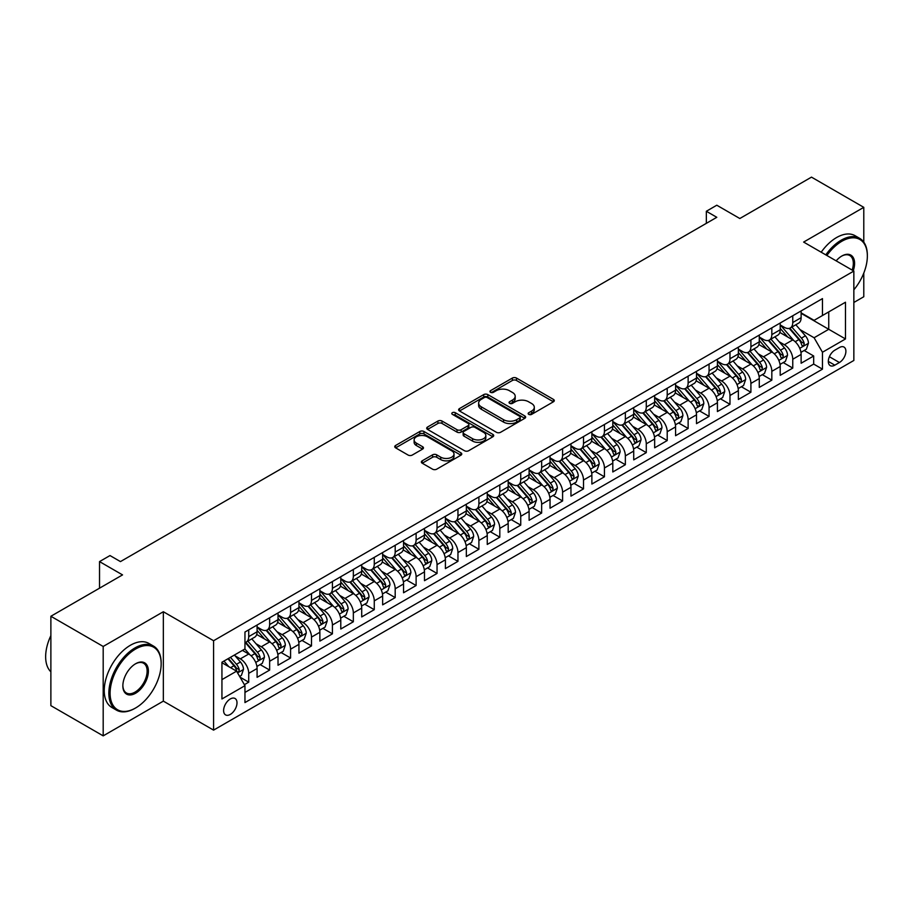 <?xml version="1.0" encoding="UTF-8"?>
<svg xmlns="http://www.w3.org/2000/svg" width="913" height="913" viewBox="0 0 913 913"><rect width="100%" height="100%" fill="white"/><g stroke="black" fill="none" stroke-linecap="round" stroke-linejoin="round"><path stroke-width="1.37" d="M528.753 414.376A2.031 1.175 0 0 0 531.628 414.376L553.449 401.777A2.91 1.678 0 0 0 554.294 400.59A2.91 1.678 0 0 0 553.449 399.403L516.473 378.062A2.91 1.678 0 0 0 512.364 378.062L490.543 390.661A2.031 1.175 0 0 0 489.95 391.483A2.031 1.175 0 0 0 490.543 392.316A2.031 1.175 0 0 0 493.419 392.316L496.25 390.684A9.29 5.364 0 0 1 509.386 390.684L512.467 392.464A9.29 5.364 0 0 1 515.194 396.265A9.29 5.364 0 0 1 512.467 400.054L509.648 401.686A2.031 1.175 0 0 0 509.055 402.519A2.031 1.175 0 0 0 509.648 403.341A2.031 1.175 0 0 0 512.524 403.341L515.343 401.72A9.29 5.364 0 0 1 528.49 401.72L531.571 403.489A9.29 5.364 0 0 1 534.299 407.289A9.29 5.364 0 0 1 531.571 411.078L528.753 412.71A2.031 1.175 0 0 0 528.148 413.543A2.031 1.175 0 0 0 528.753 414.376L528.753 412.71M230.304 714.423A9.472 5.467 120 0 0 236.49 706.08A9.472 5.467 120 0 0 235.04 698.491A9.472 5.467 120 0 0 230.304 698.959A9.472 5.467 120 0 0 224.119 707.301A9.472 5.467 120 0 0 225.568 714.89A9.472 5.467 120 0 0 230.304 714.423M422.205 460.825A2.91 1.678 0 0 0 421.35 462.012A2.91 1.678 0 0 0 422.205 463.199L432.579 469.191A2.91 1.678 0 0 0 436.688 469.191L460.917 455.199A2.91 1.678 0 0 0 461.773 454.012A2.91 1.678 0 0 0 460.917 452.825L423.952 431.484A2.91 1.678 0 0 0 419.843 431.484L395.603 445.476A2.91 1.678 0 0 0 394.758 446.651A2.91 1.678 0 0 0 395.603 447.838L408.134 455.073A2.91 1.678 0 0 0 412.242 455.073L422.616 449.082A2.91 1.678 0 0 0 423.461 447.906A2.91 1.678 0 0 0 422.616 446.719L416.396 443.125A7.772 4.485 0 0 1 414.125 439.952A7.772 4.485 0 0 1 418.919 435.809A7.772 4.485 0 0 1 427.387 436.779L451.73 450.839A7.772 4.485 0 0 1 454.001 454.012A7.772 4.485 0 0 1 449.207 458.155A7.772 4.485 0 0 1 440.739 457.185L436.688 454.834A2.91 1.678 0 0 0 432.579 454.834L422.205 460.825L422.205 463.199M863.789 242.15L863.789 207.342L811.486 177.133L739.815 218.515L716.796 205.22L706.342 211.268L716.796 217.305L120.459 561.598L109.994 555.561L99.528 561.598L99.528 588.177M103.192 646.461L103.192 735.867L163.347 701.127L163.347 611.733L103.192 646.461L50.877 616.264L122.547 574.893L99.528 561.598M163.347 611.733L213.574 640.732L853.849 271.058L853.849 360.464L213.574 730.126L213.574 640.732M863.789 207.342L803.634 242.071L853.849 271.058M496.455 432.306A2.91 1.678 0 0 0 500.564 432.306L524.792 418.314A2.91 1.678 0 0 0 525.648 417.127A2.91 1.678 0 0 0 524.792 415.94L487.827 394.599A2.91 1.678 0 0 0 483.719 394.599L459.479 408.59A2.91 1.678 0 0 0 458.634 409.777A2.91 1.678 0 0 0 459.479 410.964L496.455 432.306M453.213 414.81A2.031 1.175 0 0 1 455.267 415.095L455.267 412.687L492.86 434.383A2.91 1.678 0 0 1 493.705 435.569A2.91 1.678 0 0 1 492.86 436.756L468.62 450.748A2.91 1.678 0 0 1 464.512 450.748L427.546 429.407L427.546 427.033A2.91 1.678 0 0 0 426.691 428.22A2.91 1.678 0 0 0 427.546 429.407M427.546 427.033L437.92 421.041A2.91 1.678 0 0 1 442.029 421.041L457.014 429.703A2.91 1.678 0 0 0 461.122 429.703L468.004 425.732A2.91 1.678 0 0 0 468.86 424.545A2.91 1.678 0 0 0 468.004 423.358L452.392 414.342A2.031 1.175 0 0 1 451.798 413.509A2.031 1.175 0 0 1 453.053 412.425A2.031 1.175 0 0 1 455.267 412.687M103.192 735.867L50.877 705.658L50.877 616.264M853.849 302.477L863.789 296.736L863.789 273.09M244.376 684.67L248.724 682.171L240.039 677.149M235.098 655.819L240.347 658.855A11.835 6.836 60 0 1 248.724 673.349L257.089 668.51L257.089 677.332L269.643 670.085L260.125 664.584M256.017 643.733L261.278 646.769A11.835 6.836 60 0 1 269.643 661.263L278.02 656.436L278.02 665.257L290.574 657.999L281.044 652.51M276.947 631.659L282.197 634.683A11.835 6.836 60 0 1 290.574 649.189L298.939 644.35L298.939 653.172L311.493 645.925L301.975 640.424M297.866 619.573L303.127 622.609A11.835 6.836 60 0 1 311.493 637.103L319.87 632.275L319.87 641.097L332.423 633.839L322.894 628.349M318.797 607.499L324.047 610.523A11.835 6.836 60 0 1 332.423 625.028L340.789 620.189L340.789 629.011L353.342 621.764L343.824 616.264M339.716 595.413L344.977 598.449A11.835 6.836 60 0 1 353.342 612.943L361.708 608.115L361.708 616.926L374.262 609.679L364.744 604.189M360.646 583.339L365.896 586.363A11.835 6.836 60 0 1 374.262 600.868L382.638 596.029L382.638 604.851L395.192 597.604L385.674 592.103M381.566 571.253L386.827 574.288A11.835 6.836 60 0 1 395.192 588.782L403.557 583.955L403.557 592.765L416.111 585.518L406.593 580.029M402.496 559.167L407.746 562.203A11.835 6.836 60 0 1 416.111 576.696L424.488 571.869L424.488 580.691L437.042 573.444L427.524 567.943M423.415 547.092L428.665 550.128A11.835 6.836 60 0 1 437.042 564.622L445.407 559.795L445.407 568.605L457.961 561.358L448.443 555.869M444.346 535.007L449.595 538.042A11.835 6.836 60 0 1 457.961 552.536L466.338 547.709L466.338 556.531L478.891 549.284L469.373 543.783M465.265 522.932L470.515 525.968A11.835 6.836 60 0 1 478.891 540.462L487.257 535.623L487.257 544.445L499.81 537.198L490.292 531.697M486.195 510.846L491.445 513.882A11.835 6.836 60 0 1 499.81 528.376L508.187 523.548L508.187 532.37L520.741 525.123L511.212 519.623M507.114 498.772L512.364 501.808A11.835 6.836 60 0 1 520.741 516.302L529.106 511.463L529.106 520.284L541.66 513.038L532.142 507.537M528.034 486.686L533.295 489.722A11.835 6.836 60 0 1 541.66 504.216L550.037 499.388L550.037 508.21L562.591 500.952L553.061 495.462M548.964 474.612L554.214 477.636A11.835 6.836 60 0 1 562.591 492.141L570.956 487.302L570.956 496.124L583.51 488.877L573.992 483.376M569.883 462.526L575.144 465.562A11.835 6.836 60 0 1 583.51 480.055L591.875 475.228L591.875 484.05L604.44 476.791L594.911 471.302M590.814 450.451L596.063 453.476A11.835 6.836 60 0 1 604.44 467.981L612.806 463.142L612.806 471.964L625.359 464.717L615.841 459.216M611.733 438.366L616.994 441.401A11.835 6.836 60 0 1 625.359 455.895L633.725 451.068L633.725 459.878L646.278 452.631L636.76 447.142M632.663 426.291L637.913 429.315A11.835 6.836 60 0 1 646.278 443.821L654.655 438.982L654.655 447.804L667.209 440.557L657.691 435.056M653.582 414.205L658.844 417.241A11.835 6.836 60 0 1 667.209 431.735L675.574 426.907L675.574 435.718L688.128 428.471L678.61 422.981M674.513 402.119L679.763 405.155A11.835 6.836 60 0 1 688.128 419.649L696.505 414.822L696.505 423.643L709.059 416.396L699.541 410.896M695.432 390.045L700.682 393.081A11.835 6.836 60 0 1 709.059 407.575L717.424 402.747L717.424 411.558L729.978 404.311L720.46 398.821M716.363 377.959L721.612 380.995A11.835 6.836 60 0 1 729.978 395.489L738.355 390.661L738.355 399.483L750.908 392.236L741.39 386.735M737.282 365.885L742.531 368.92A11.835 6.836 60 0 1 750.908 383.414L759.274 378.575L759.274 387.397L771.827 380.15L762.309 374.65M758.212 353.799L763.462 356.835A11.835 6.836 60 0 1 771.827 371.329L780.204 366.501L780.204 375.323L792.758 368.076L792.758 359.254A11.835 6.836 -120 0 0 784.381 344.76L779.131 341.724M783.228 362.575L792.758 368.076M257.089 668.51A11.835 6.836 -120 0 0 248.724 654.016L242.447 650.398M278.02 656.436A11.835 6.836 -120 0 0 269.643 641.942L256.701 634.467M298.939 644.35A11.835 6.836 -120 0 0 290.574 629.856L277.632 622.381M319.87 632.275A11.835 6.836 -120 0 0 311.493 617.781L298.551 610.306M340.789 620.189A11.835 6.836 -120 0 0 332.423 605.696L319.482 598.22M361.708 608.115A11.835 6.836 -120 0 0 353.342 593.61L340.401 586.146M382.638 596.029A11.835 6.836 -120 0 0 374.262 581.535L361.331 574.06M403.557 583.955A11.835 6.836 -120 0 0 395.192 569.45L382.25 561.986M424.488 571.869A11.835 6.836 -120 0 0 416.111 557.375L403.181 549.9M445.407 559.795A11.835 6.836 -120 0 0 437.042 545.289L424.1 537.825M466.338 547.709A11.835 6.836 -120 0 0 457.961 533.215L445.019 525.74M487.257 535.623A11.835 6.836 -120 0 0 478.891 521.129L465.95 513.665M508.187 523.548A11.835 6.836 -120 0 0 499.81 509.055L486.869 501.579M529.106 511.463A11.835 6.836 -120 0 0 520.741 496.969L507.799 489.494M550.037 499.388A11.835 6.836 -120 0 0 541.66 484.894L528.718 477.419M570.956 487.302A11.835 6.836 -120 0 0 562.591 472.808L549.649 465.333M591.875 475.228A11.835 6.836 -120 0 0 583.51 460.723L570.568 453.259M612.806 463.142A11.835 6.836 -120 0 0 604.44 448.648L591.498 441.173M633.725 451.068A11.835 6.836 -120 0 0 625.359 436.562L612.418 429.099M654.655 438.982A11.835 6.836 -120 0 0 646.278 424.488L633.348 417.013M675.574 426.907A11.835 6.836 -120 0 0 667.209 412.402L654.267 404.938M696.505 414.822A11.835 6.836 -120 0 0 688.128 400.328L675.198 392.852M717.424 402.747A11.835 6.836 -120 0 0 709.059 388.242L696.117 380.778M738.355 390.661A11.835 6.836 -120 0 0 729.978 376.167L717.036 368.692M759.274 378.575A11.835 6.836 -120 0 0 750.908 364.082L737.966 356.618M780.204 366.501A11.835 6.836 -120 0 0 771.827 352.007L758.886 344.532M839.412 347.533L834.813 350.193A9.176 5.295 120 0 0 828.821 358.273A9.176 5.295 120 0 0 830.225 365.622A9.176 5.295 120 0 0 834.813 365.166L839.412 362.518A9.176 5.295 120 0 0 845.404 354.427A9.176 5.295 120 0 0 844 347.077A9.176 5.295 120 0 0 839.412 347.533M221.939 679.626L236.581 671.169L244.958 685.674L244.958 702.576L822.465 369.16L822.465 352.247L814.099 337.753L800.05 329.639M244.958 685.674L221.939 698.959L221.939 662.233L244.958 648.949L244.958 632.036L822.465 298.608L822.465 315.521L845.484 302.226L845.484 338.951L822.465 352.247M257.089 626.957L261.278 629.377A11.835 6.836 60 0 0 267.189 629.959L275.566 625.131A11.835 6.836 -120 0 0 278.02 619.71L278.02 612.943M278.02 614.871L282.197 617.291A11.835 6.836 60 0 0 288.12 617.884L296.485 613.045A11.835 6.836 -120 0 0 298.939 607.624L298.939 600.857M298.939 602.797L303.127 605.216A11.835 6.836 60 0 0 309.039 605.798L317.416 600.971A11.835 6.836 -120 0 0 319.87 595.55L319.87 588.782M319.87 590.711L324.047 593.13A11.835 6.836 60 0 0 329.97 593.712L338.335 588.885A11.835 6.836 -120 0 0 340.789 583.464L340.789 576.696M340.789 578.637L344.977 581.056A11.835 6.836 60 0 0 350.889 581.638L359.266 576.799A11.835 6.836 -120 0 0 361.708 571.39L361.708 564.622M361.708 566.551L365.896 568.97A11.835 6.836 60 0 0 371.819 569.552L380.185 564.725A11.835 6.836 -120 0 0 382.638 559.304L382.638 552.536M382.638 554.476L386.827 556.884A11.835 6.836 60 0 0 392.738 557.478L401.115 552.639A11.835 6.836 -120 0 0 403.557 547.229L403.557 540.462M403.557 542.39L407.746 544.81A11.835 6.836 60 0 0 413.669 545.392L422.034 540.564A11.835 6.836 -120 0 0 424.488 535.144L424.488 528.376M424.488 530.316L428.665 532.724A11.835 6.836 60 0 0 434.588 533.318L442.953 528.479A11.835 6.836 -120 0 0 445.407 523.069L445.407 516.302M445.407 518.23L449.595 520.65A11.835 6.836 60 0 0 455.519 521.232L463.884 516.404A11.835 6.836 -120 0 0 466.338 510.983L466.338 504.216M466.338 506.156L470.515 508.564A11.835 6.836 60 0 0 476.438 509.157L484.803 504.318A11.835 6.836 -120 0 0 487.257 498.897L487.257 492.141M487.257 494.07L491.445 496.489A11.835 6.836 60 0 0 497.357 497.071L505.734 492.244A11.835 6.836 -120 0 0 508.187 486.823L508.187 480.055M508.187 481.996L512.364 484.404A11.835 6.836 60 0 0 518.287 484.997L526.653 480.158A11.835 6.836 -120 0 0 529.106 474.737L529.106 467.981M529.106 469.91L533.295 472.329A11.835 6.836 60 0 0 539.206 472.911L547.583 468.084A11.835 6.836 -120 0 0 550.037 462.663L550.037 455.895M550.037 457.824L554.214 460.243A11.835 6.836 60 0 0 560.137 460.837L568.502 455.998A11.835 6.836 -120 0 0 570.956 450.577L570.956 443.809M570.956 445.749L575.144 448.169A11.835 6.836 60 0 0 581.056 448.751L589.433 443.923A11.835 6.836 -120 0 0 591.875 438.502L591.875 431.735M591.875 433.664L596.063 436.083A11.835 6.836 60 0 0 601.987 436.665L610.352 431.838A11.835 6.836 -120 0 0 612.806 426.417L612.806 419.649M612.806 421.589L616.994 424.009A11.835 6.836 60 0 0 622.906 424.591L631.282 419.752A11.835 6.836 -120 0 0 633.725 414.342L633.725 407.575M633.725 409.503L637.913 411.923A11.835 6.836 60 0 0 643.836 412.505L652.202 407.677A11.835 6.836 -120 0 0 654.655 402.256L654.655 395.489M654.655 397.429L658.844 399.837A11.835 6.836 60 0 0 664.755 400.43L673.132 395.591A11.835 6.836 -120 0 0 675.574 390.182L675.574 383.414M675.574 385.343L679.763 387.763A11.835 6.836 60 0 0 685.686 388.345L694.051 383.517A11.835 6.836 -120 0 0 696.505 378.096L696.505 371.329M696.505 373.269L700.682 375.677A11.835 6.836 60 0 0 706.605 376.27L714.97 371.431A11.835 6.836 -120 0 0 717.424 366.022L717.424 359.254M717.424 361.183L721.612 363.602A11.835 6.836 60 0 0 727.535 364.184L735.901 359.357A11.835 6.836 -120 0 0 738.355 353.936L738.355 347.168M738.355 349.108L742.531 351.516A11.835 6.836 60 0 0 748.455 352.11L756.82 347.271A11.835 6.836 -120 0 0 759.274 341.85L759.274 335.094M759.274 337.023L763.462 339.442A11.835 6.836 60 0 0 769.374 340.024L777.75 335.197A11.835 6.836 -120 0 0 780.204 329.776L780.204 323.008M244.958 692.431L813.677 364.082L813.677 355.99L801.123 363.237L801.123 354.415A11.835 6.836 -120 0 0 792.758 339.921L779.816 332.446M780.204 324.948L784.381 327.356A11.835 6.836 -120 0 0 790.304 327.95A11.835 6.836 -120 0 0 792.758 322.529L792.758 315.761M790.304 327.95L798.67 323.111A11.835 6.836 -120 0 0 801.123 317.69L801.123 310.934M248.724 629.856L248.724 636.623A11.835 6.836 60 0 1 246.27 642.044A11.835 6.836 60 0 1 244.958 642.524M246.27 642.044L254.636 637.206A11.835 6.836 -120 0 0 257.089 631.785L257.089 625.028M269.643 617.77L269.643 624.538A11.835 6.836 60 0 1 267.189 629.959M290.574 605.696L290.574 612.463A11.835 6.836 60 0 1 288.12 617.884M311.493 593.61L311.493 600.377A11.835 6.836 60 0 1 309.039 605.798M332.423 581.535L332.423 588.303A11.835 6.836 60 0 1 329.97 593.712M353.342 569.45L353.342 576.217A11.835 6.836 60 0 1 350.889 581.638M374.262 557.375L374.262 564.143A11.835 6.836 60 0 1 371.819 569.552M395.192 545.289L395.192 552.057A11.835 6.836 60 0 1 392.738 557.478M416.111 533.215L416.111 539.971A11.835 6.836 60 0 1 413.669 545.392M437.042 521.129L437.042 527.897A11.835 6.836 60 0 1 434.588 533.318M457.961 509.055L457.961 515.811A11.835 6.836 60 0 1 455.519 521.232M478.891 496.969L478.891 503.736A11.835 6.836 60 0 1 476.438 509.157M499.81 484.894L499.81 491.651A11.835 6.836 60 0 1 497.357 497.071M520.741 472.808L520.741 479.576A11.835 6.836 60 0 1 518.287 484.997M541.66 460.723L541.66 467.49A11.835 6.836 60 0 1 539.206 472.911M562.591 448.648L562.591 455.416A11.835 6.836 60 0 1 560.137 460.837M583.51 436.562L583.51 443.33A11.835 6.836 60 0 1 581.056 448.751M604.44 424.488L604.44 431.256A11.835 6.836 60 0 1 601.987 436.665M625.359 412.402L625.359 419.17A11.835 6.836 60 0 1 622.906 424.591M646.278 400.328L646.278 407.095A11.835 6.836 60 0 1 643.836 412.505M667.209 388.242L667.209 395.009A11.835 6.836 60 0 1 664.755 400.43M688.128 376.167L688.128 382.924A11.835 6.836 60 0 1 685.686 388.345M709.059 364.082L709.059 370.849A11.835 6.836 60 0 1 706.605 376.27M729.978 352.007L729.978 358.763A11.835 6.836 60 0 1 727.535 364.184M750.908 339.921L750.908 346.689A11.835 6.836 60 0 1 748.455 352.11M771.827 327.847L771.827 334.603A11.835 6.836 60 0 1 769.374 340.024M771.827 371.329L771.827 380.15M750.908 383.414L750.908 392.236M729.978 395.489L729.978 404.311M709.059 407.575L709.059 416.396M688.128 419.649L688.128 428.471M667.209 431.735L667.209 440.557M646.278 443.821L646.278 452.631M625.359 455.895L625.359 464.717M604.44 467.981L604.44 476.791M583.51 480.055L583.51 488.877M562.591 492.141L562.591 500.952M541.66 504.216L541.66 513.038M520.741 516.302L520.741 525.123M499.81 528.376L499.81 537.198M478.891 540.462L478.891 549.284M457.961 552.536L457.961 561.358M437.042 564.622L437.042 573.444M416.111 576.696L416.111 585.518M395.192 588.782L395.192 597.604M374.262 600.868L374.262 609.679M353.342 612.943L353.342 621.764M332.423 625.028L332.423 633.839M311.493 637.103L311.493 645.925M290.574 649.189L290.574 657.999M269.643 661.263L269.643 670.085M248.724 673.349L248.724 682.171M236.581 671.169L221.939 662.712M814.099 337.753L828.742 329.296L828.742 311.892L845.484 302.226M801.123 313.342L845.484 338.951M801.123 312.862L814.099 320.349L822.465 315.521M163.347 701.127L213.574 730.126M706.342 211.268L706.342 223.343M804.159 350.489L813.677 355.99M813.677 364.082L822.465 369.16M529.563 414.662L531.571 413.498A9.29 5.364 0 0 0 534.299 409.709L534.299 407.289M515.194 396.265L515.194 398.673A9.29 5.364 0 0 1 512.467 402.473L510.458 403.637M553.404 401.8L516.473 380.47A2.91 1.678 0 0 0 512.364 380.47L491.354 392.601M524.758 418.337L487.827 397.018A2.91 1.678 0 0 0 483.719 397.018L459.524 410.987M519.657 417.96A2.031 1.175 0 0 0 520.25 417.127A2.031 1.175 0 0 0 519.657 416.305L487.211 397.566A2.031 1.175 0 0 0 484.335 397.566L481.356 399.289A9.29 5.364 0 0 0 478.629 403.078A9.29 5.364 0 0 0 481.356 406.878L503.542 419.683A9.29 5.364 0 0 0 516.678 419.683L519.657 417.96L519.657 420.379A2.031 1.175 0 0 0 520.25 419.546L520.25 417.127M478.629 403.078L478.629 405.498A9.29 5.364 0 0 0 481.356 409.286L481.356 406.878M519.657 420.379L516.678 422.091A9.29 5.364 0 0 1 503.542 422.091L481.356 409.286M427.581 429.43L437.92 423.461L437.92 421.041M468.86 424.545L468.86 426.953A2.91 1.678 0 0 1 468.004 428.14L461.122 432.111A2.91 1.678 0 0 1 457.014 432.111L442.029 423.461A2.91 1.678 0 0 0 437.92 423.461M455.267 415.095L492.815 436.779M472.58 438.685A7.772 4.485 0 0 0 481.037 439.655A7.772 4.485 0 0 0 485.842 435.512A7.772 4.485 0 0 0 483.559 432.34L474.988 427.387A2.91 1.678 0 0 0 470.88 427.387L463.998 431.358A2.91 1.678 0 0 0 463.153 432.545A2.91 1.678 0 0 0 463.998 433.732L472.58 438.685L472.58 441.093A7.772 4.485 0 0 0 481.037 442.075A7.772 4.485 0 0 0 485.842 437.92L485.842 435.512M463.153 432.545L463.153 434.965A2.91 1.678 0 0 0 463.998 436.152L463.998 433.732M472.58 441.093L463.998 436.152M454.001 454.012L454.001 456.42A7.772 4.485 0 0 1 449.207 460.574A7.772 4.485 0 0 1 440.739 459.593L436.688 457.253A2.91 1.678 0 0 0 432.579 457.253L422.24 463.222M414.125 439.952L414.125 442.371A7.772 4.485 0 0 0 416.396 445.544L416.396 443.125M422.571 449.105L416.396 445.544M460.882 455.222L423.952 433.892A2.91 1.678 0 0 0 419.843 433.892L395.649 447.861M800.952 352.35L806.35 349.223L808.45 343.185A7.84 4.531 -120 0 0 805.392 335.824L795.828 324.754M793.922 340.686L782.578 327.562A22.642 13.067 -120 0 0 780.204 325.074M787.702 337L781.357 329.661A18.785 10.853 -120 0 0 780.204 328.395M789.231 328.372L798.909 339.568A7.84 4.531 60 0 1 801.705 344.966C802.881 346.541 803.714 346.061 804.216 343.516A7.84 4.531 -120 0 0 801.42 338.118L791.856 327.048M789.802 328.189L800.199 340.218A3.994 2.305 60 0 1 801.203 341.782L804.216 343.516M801.705 344.966L802.276 345.901M853.849 289.809A36.098 20.839 120 0 0 867.35 256.028A36.098 20.839 120 0 0 841.82 241.283A36.098 20.839 120 0 0 826.881 255.492M825.797 254.864A36.988 21.353 -60 0 1 841.193 240.199A36.988 21.353 -60 0 1 859.692 238.361A36.988 21.353 -60 0 1 867.35 255.298A36.988 21.353 -60 0 1 867.35 255.663M836.148 260.844A18.055 10.42 -60 0 1 841.82 256.028L841.82 256.028A18.055 10.42 -60 0 1 853.256 270.716M821.198 252.205A36.988 21.353 -60 0 1 836.593 237.54A36.988 21.353 -60 0 1 855.082 235.702L859.692 238.361M852.16 270.088A17.164 9.906 120 0 0 849.775 255.537A17.164 9.906 120 0 0 841.501 256.211M134.998 708.317L135.626 707.963A36.098 20.839 120 0 0 161.156 663.74A36.098 20.839 120 0 0 135.626 649.006A36.098 20.839 120 0 0 110.096 693.218A36.098 20.839 120 0 0 135.626 707.963L134.998 708.317A36.988 21.353 -60 0 1 116.499 710.154A36.988 21.353 -60 0 1 110.838 680.516A36.988 21.353 -60 0 1 134.998 647.922A36.988 21.353 -60 0 1 153.487 646.084A36.988 21.353 -60 0 1 161.156 663.021A36.988 21.353 -60 0 1 161.156 663.386M135.626 693.218A18.055 10.42 -60 0 1 122.856 685.846A18.055 10.42 -60 0 1 135.626 663.74L135.626 663.74A18.055 10.42 -60 0 1 148.385 671.112A18.055 10.42 -60 0 1 135.626 693.218M122.867 685.48A17.164 9.906 120 0 0 126.416 692.978A17.164 9.906 120 0 0 134.998 692.134A17.164 9.906 120 0 0 146.206 677.012A17.164 9.906 120 0 0 143.581 663.249A17.164 9.906 120 0 0 135.307 663.934M116.499 710.154L111.9 707.495A36.988 21.353 -60 0 1 106.228 677.857A36.988 21.353 -60 0 1 130.399 645.263A36.988 21.353 -60 0 1 148.887 643.425L153.487 646.084M50.877 671.831A36.988 21.353 -60 0 1 50.877 635.596M780.022 364.424L785.431 361.308L787.52 355.26A7.84 4.531 -120 0 0 784.472 347.899L774.909 336.829M772.991 352.772L761.659 339.636A22.642 13.067 -120 0 0 759.274 337.148M766.772 349.086L760.438 341.747A18.785 10.853 -120 0 0 759.274 340.481M768.312 340.446L777.979 351.642A7.84 4.531 60 0 1 780.775 357.051C781.962 358.626 782.795 358.147 783.286 355.602A7.84 4.531 -120 0 0 780.489 350.193L770.937 339.122M768.883 340.264L779.268 352.292A3.994 2.305 60 0 1 780.273 353.856L783.286 355.602M780.775 357.051L781.345 357.976M759.102 376.51L764.512 373.383L766.6 367.346A7.84 4.531 -120 0 0 763.542 359.984L753.99 348.914M752.072 364.846L740.728 351.722A22.642 13.067 -120 0 0 738.355 349.234M745.853 361.16L739.507 353.822A18.785 10.853 -120 0 0 738.355 352.555M747.393 352.532L757.06 363.728A7.84 4.531 60 0 1 759.856 369.126C761.031 370.701 761.864 370.221 762.366 367.677A7.84 4.531 -120 0 0 759.57 362.278L750.007 351.208M747.952 352.35L758.349 364.378A3.994 2.305 60 0 1 759.354 365.942L762.366 367.677M759.856 369.126L760.426 370.062M738.172 388.584L743.581 385.469L745.67 379.42A7.84 4.531 -120 0 0 742.623 372.059L733.059 360.989M731.142 376.932L719.809 363.808A22.642 13.067 -120 0 0 717.424 361.308M724.922 373.246L718.588 365.908A18.785 10.853 -120 0 0 717.424 364.641M726.463 364.607L736.129 375.802A7.84 4.531 60 0 1 738.925 381.212C740.112 382.787 740.945 382.307 741.436 379.762A7.84 4.531 -120 0 0 738.64 374.353L729.088 363.294M727.033 364.424L737.419 376.464A3.994 2.305 60 0 1 738.434 378.016L741.436 379.762M738.925 381.212L739.496 382.136M717.253 400.67L722.662 397.543L724.751 391.506A7.84 4.531 -120 0 0 721.692 384.145L712.14 373.075M710.223 389.006L698.879 375.882A22.642 13.067 -120 0 0 696.505 373.394M704.003 385.332L697.658 377.982A18.785 10.853 -120 0 0 696.505 376.727M705.544 376.692L715.21 387.888A7.84 4.531 60 0 1 718.006 393.286C719.182 394.873 720.026 394.382 720.517 391.837A7.84 4.531 -120 0 0 717.721 386.439L708.157 375.369M706.103 376.51L716.5 388.539A3.994 2.305 60 0 1 717.504 390.102L720.517 391.837M718.006 393.286L718.577 394.222M696.322 412.744L701.732 409.629L703.82 403.592A7.84 4.531 -120 0 0 700.773 396.219L691.209 385.16M689.292 401.092L677.96 387.968A22.642 13.067 -120 0 0 675.574 385.48M683.072 397.406L676.738 390.068A18.785 10.853 -120 0 0 675.574 388.801M684.613 388.778L694.279 399.974A7.84 4.531 60 0 1 697.076 405.372C698.262 406.947 699.096 406.468 699.586 403.923A7.84 4.531 -120 0 0 696.79 398.525L687.238 387.454M685.184 388.596L695.569 400.624A3.994 2.305 60 0 1 696.585 402.188L699.586 403.923M697.076 405.372L697.646 406.296M675.403 424.83L680.813 421.703L682.901 415.666A7.84 4.531 -120 0 0 679.843 408.305L670.29 397.235M668.373 413.167L657.029 400.042A22.642 13.067 -120 0 0 654.655 397.554M662.153 409.492L655.808 402.142A18.785 10.853 -120 0 0 654.655 400.887M663.694 400.853L673.36 412.048A7.84 4.531 60 0 1 676.156 417.446C677.332 419.033 678.176 418.542 678.667 415.997A7.84 4.531 -120 0 0 675.871 410.599L666.307 399.529M664.265 400.67L674.65 412.699A3.994 2.305 60 0 1 675.654 414.262L678.667 415.997M676.156 417.446L676.727 418.382M654.473 436.916L659.882 433.789L661.971 427.752A7.84 4.531 -120 0 0 658.924 420.379L649.36 409.321M647.443 425.253L636.11 412.128A22.642 13.067 -120 0 0 633.725 409.64M641.234 421.566L634.889 414.228A18.785 10.853 -120 0 0 633.725 412.961M642.763 412.938L652.441 424.134A7.84 4.531 60 0 1 655.237 429.532C656.413 431.107 657.246 430.628 657.748 428.083A7.84 4.531 -120 0 0 654.952 422.685L645.388 411.615M643.334 412.756L653.731 424.785A3.994 2.305 60 0 1 654.735 426.348L657.748 428.083M655.237 429.532L655.808 430.457M633.554 448.991L638.963 445.875L641.052 439.826A7.84 4.531 -120 0 0 637.993 432.465L628.441 421.395M626.523 437.327L615.179 424.203A22.642 13.067 -120 0 0 612.806 421.715M620.304 433.652L613.958 426.303A18.785 10.853 -120 0 0 612.806 425.047M621.844 425.013L631.511 436.209A7.84 4.531 60 0 1 634.307 441.618C635.482 443.193 636.327 442.702 636.818 440.157A7.84 4.531 -120 0 0 634.021 434.759L624.458 423.689M622.415 424.83L632.8 436.859A3.994 2.305 60 0 1 633.805 438.423L636.818 440.157M634.307 441.618L634.877 442.543M612.634 461.076L618.033 457.949L620.132 451.912A7.84 4.531 -120 0 0 617.074 444.551L607.51 433.481M605.593 449.413L594.26 436.288A22.642 13.067 -120 0 0 591.875 433.801M599.385 445.727L593.039 438.388A18.785 10.853 -120 0 0 591.875 437.122M600.914 437.099L610.592 448.294A7.84 4.531 60 0 1 613.388 453.693C614.563 455.267 615.396 454.788 615.898 452.243A7.84 4.531 -120 0 0 613.102 446.845L603.539 435.775M601.484 436.916L611.881 448.945A3.994 2.305 60 0 1 612.885 450.508L615.898 452.243M613.388 453.693L613.958 454.628M591.704 473.151L597.113 470.035L599.202 463.987A7.84 4.531 -120 0 0 596.155 456.626L586.591 445.555M584.674 461.499L573.341 448.363A22.642 13.067 -120 0 0 570.956 445.875M578.454 457.812L572.109 450.463A18.785 10.853 -120 0 0 570.956 449.207M579.995 449.173L589.661 460.369A7.84 4.531 60 0 1 592.457 465.778C593.633 467.353 594.477 466.863 594.968 464.329A7.84 4.531 -120 0 0 592.172 458.919L582.608 447.849M580.565 448.991L590.951 461.019A3.994 2.305 60 0 1 591.955 462.583L594.968 464.329M592.457 465.778L593.028 466.703M570.785 485.237L576.183 482.11L578.283 476.072A7.84 4.531 -120 0 0 575.224 468.711L565.661 457.641M563.755 473.573L552.411 460.449A22.642 13.067 -120 0 0 550.037 457.961M557.535 469.887L551.19 462.549A18.785 10.853 -120 0 0 550.037 461.282M559.064 461.259L568.742 472.455A7.84 4.531 60 0 1 571.538 477.853C572.713 479.428 573.547 478.948 574.049 476.403A7.84 4.531 -120 0 0 571.253 471.005L561.689 459.935M559.635 461.076L570.032 473.105A3.994 2.305 60 0 1 571.036 474.669L574.049 476.403M571.538 477.853L572.109 478.789M549.854 497.311L555.264 494.195L557.352 488.147A7.84 4.531 -120 0 0 554.305 480.786L544.741 469.716M542.824 485.659L531.492 472.523A22.642 13.067 -120 0 0 529.106 470.035M536.604 481.973L530.27 474.623A18.785 10.853 -120 0 0 529.106 473.368M538.145 473.333L547.811 484.529A7.84 4.531 60 0 1 550.607 489.939C551.794 491.514 552.627 491.034 553.118 488.489A7.84 4.531 -120 0 0 550.322 483.08L540.77 472.01M538.716 473.151L549.101 485.18A3.994 2.305 60 0 1 550.105 486.743L553.118 488.489M550.607 489.939L551.178 490.863M528.935 509.397L534.333 506.27L536.433 500.233A7.84 4.531 -120 0 0 533.375 492.872L523.811 481.802M521.905 497.733L510.561 484.609A22.642 13.067 -120 0 0 508.187 482.121M515.685 494.047L509.34 486.709A18.785 10.853 -120 0 0 508.187 485.442M517.215 485.419L526.892 496.615A7.84 4.531 60 0 1 529.688 502.013C530.864 503.588 531.697 503.109 532.199 500.564A7.84 4.531 -120 0 0 529.403 495.166L519.839 484.095M517.785 485.237L528.182 497.265A3.994 2.305 60 0 1 529.186 498.829L532.199 500.564M529.688 502.013L530.259 502.949M508.005 521.471L513.414 518.356L515.503 512.307A7.84 4.531 -120 0 0 512.455 504.946L502.892 493.876M500.975 509.819L489.642 496.683A22.642 13.067 -120 0 0 487.257 494.195M494.755 506.133L488.421 498.795A18.785 10.853 -120 0 0 487.257 497.528M496.295 497.494L505.962 508.689A7.84 4.531 60 0 1 508.758 514.099C509.945 515.674 510.778 515.194 511.269 512.649A7.84 4.531 -120 0 0 508.473 507.24L498.92 496.17M496.866 497.311L507.251 509.34A3.994 2.305 60 0 1 508.267 510.903L511.269 512.649M508.758 514.099L509.328 515.023M487.086 533.557L492.495 530.43L494.584 524.393A7.84 4.531 -120 0 0 491.525 517.032L481.973 505.962M480.055 521.894L468.711 508.769A22.642 13.067 -120 0 0 466.338 506.281M473.836 518.207L467.49 510.869A18.785 10.853 -120 0 0 466.338 509.602M475.376 509.58L485.043 520.775A7.84 4.531 60 0 1 487.839 526.173C489.014 527.748 489.847 527.269 490.349 524.724A7.84 4.531 -120 0 0 487.553 519.326L477.99 508.256M475.935 509.397L486.332 521.426A3.994 2.305 60 0 1 487.337 522.989L490.349 524.724M487.839 526.173L488.409 527.109M466.155 545.632L471.565 542.516L473.653 536.467A7.84 4.531 -120 0 0 470.606 529.106L461.042 518.036M459.125 533.979L447.792 520.855A22.642 13.067 -120 0 0 445.407 518.356M452.905 530.293L446.571 522.955A18.785 10.853 -120 0 0 445.407 521.688M454.446 521.654L464.112 532.85A7.84 4.531 60 0 1 466.908 538.259C468.095 539.834 468.928 539.355 469.419 536.81A7.84 4.531 -120 0 0 466.623 531.4L457.071 520.342M455.016 521.471L465.402 533.512A3.994 2.305 60 0 1 466.417 535.064L469.419 536.81M466.908 538.259L467.479 539.184M445.236 557.717L450.645 554.59L452.734 548.553A7.84 4.531 -120 0 0 449.675 541.192L440.123 530.122M438.206 546.054L426.862 532.93A22.642 13.067 -120 0 0 424.488 530.442M431.986 542.379L425.641 535.029A18.785 10.853 -120 0 0 424.488 533.774M433.527 533.74L443.193 544.935A7.84 4.531 60 0 1 445.989 550.334C447.165 551.92 448.009 551.429 448.5 548.884A7.84 4.531 -120 0 0 445.704 543.486L436.14 532.416M434.086 533.557L444.483 545.586A3.994 2.305 60 0 1 445.487 547.149L448.5 548.884M445.989 550.334L446.56 551.269M424.305 569.792L429.715 566.676L431.803 560.639A7.84 4.531 -120 0 0 428.756 553.267L419.193 542.208M417.275 558.14L405.943 545.015A22.642 13.067 -120 0 0 403.557 542.527M411.055 554.453L404.721 547.115A18.785 10.853 -120 0 0 403.557 545.848M412.596 545.826L422.263 557.021A7.84 4.531 60 0 1 425.059 562.419C426.245 563.994 427.079 563.515 427.569 560.97A7.84 4.531 -120 0 0 424.785 555.572L415.221 544.502M413.167 545.643L423.552 557.672A3.994 2.305 60 0 1 424.568 559.235L427.569 560.97M425.059 562.419L425.629 563.344M403.386 581.878L408.796 578.751L410.884 572.713A7.84 4.531 -120 0 0 407.826 565.352L398.273 554.282M396.356 570.214L385.012 557.09A22.642 13.067 -120 0 0 382.638 554.602M390.136 566.539L383.791 559.19A18.785 10.853 -120 0 0 382.638 557.934M391.677 557.9L401.343 569.096A7.84 4.531 60 0 1 404.139 574.494C405.315 576.08 406.159 575.589 406.65 573.044A7.84 4.531 -120 0 0 403.854 567.646L394.29 556.576M392.248 557.717L402.633 569.746A3.994 2.305 60 0 1 403.637 571.31L406.65 573.044M404.139 574.494L404.71 575.43M382.456 593.964L387.865 590.837L389.965 584.799A7.84 4.531 -120 0 0 386.907 577.427L377.343 566.368M375.426 582.3L364.093 569.176A22.642 13.067 -120 0 0 361.708 566.688M369.217 578.614L362.872 571.276A18.785 10.853 -120 0 0 361.708 570.009M370.746 569.986L380.424 581.182A7.84 4.531 60 0 1 383.22 586.58C384.396 588.155 385.229 587.675 385.731 585.13A7.84 4.531 -120 0 0 382.935 579.732L373.371 568.662M371.317 569.803L381.714 581.832A3.994 2.305 60 0 1 382.718 583.396L385.731 585.13M383.22 586.58L383.791 587.504M361.537 606.038L366.946 602.922L369.035 596.874A7.84 4.531 -120 0 0 365.976 589.513L356.424 578.443M354.506 594.374L343.162 581.25A22.642 13.067 -120 0 0 340.789 578.762M348.287 590.7L341.941 583.35A18.785 10.853 -120 0 0 340.789 582.095M349.827 582.06L359.494 593.256A7.84 4.531 60 0 1 362.29 598.666C363.465 600.24 364.31 599.75 364.801 597.205A7.84 4.531 -120 0 0 362.005 591.807L352.441 580.736M350.398 581.878L360.783 593.907A3.994 2.305 60 0 1 361.788 595.47L364.801 597.205M362.29 598.666L362.86 599.59M340.617 618.124L346.016 614.997L348.115 608.96A7.84 4.531 -120 0 0 345.057 601.599L335.493 590.528M333.576 606.46L322.243 593.336A22.642 13.067 -120 0 0 319.87 590.848M327.368 602.774L321.022 595.436A18.785 10.853 -120 0 0 319.87 594.169M328.897 594.146L338.575 605.342A7.84 4.531 60 0 1 341.371 610.74C342.546 612.315 343.379 611.836 343.881 609.291A7.84 4.531 -120 0 0 341.085 603.892L331.522 592.822M329.467 593.964L339.864 605.992A3.994 2.305 60 0 1 340.869 607.556L343.881 609.291M341.371 610.74L341.941 611.676M319.687 630.198L325.096 627.083L327.185 621.034A7.84 4.531 -120 0 0 324.138 613.673L314.574 602.603M312.657 618.546L301.324 605.41A22.642 13.067 -120 0 0 298.939 602.922M306.437 614.86L300.092 607.51A18.785 10.853 -120 0 0 298.939 606.255M307.978 606.221L317.644 617.416A7.84 4.531 60 0 1 320.44 622.826C321.616 624.401 322.46 623.91 322.951 621.376A7.84 4.531 -120 0 0 320.155 615.967L310.591 604.897M308.548 606.038L318.934 618.067A3.994 2.305 60 0 1 319.938 619.63L322.951 621.376M320.44 622.826L321.011 623.75M298.768 642.284L304.166 639.157L306.266 633.12A7.84 4.531 -120 0 0 303.207 625.759L293.644 614.689M291.738 630.621L280.394 617.496A22.642 13.067 -120 0 0 278.02 615.008M285.518 626.934L279.173 619.596A18.785 10.853 -120 0 0 278.02 618.329M287.047 618.306L296.725 629.502A7.84 4.531 60 0 1 299.521 634.9C300.697 636.475 301.53 635.996 302.032 633.451A7.84 4.531 -120 0 0 299.236 628.053L289.672 616.983M287.618 618.124L298.015 630.153A3.994 2.305 60 0 1 299.019 631.716L302.032 633.451M299.521 634.9L300.092 635.836M277.837 654.359L283.247 651.243L285.335 645.194A7.84 4.531 -120 0 0 282.288 637.833L272.725 626.763M270.807 642.706L259.475 629.571A22.642 13.067 -120 0 0 257.089 627.083M264.587 639.02L258.253 631.67A18.785 10.853 -120 0 0 257.089 630.415M266.128 630.381L275.794 641.577A7.84 4.531 60 0 1 278.591 646.986C279.777 648.561 280.611 648.082 281.101 645.537A7.84 4.531 -120 0 0 278.305 640.127L268.753 629.057M266.699 630.198L277.084 642.227A3.994 2.305 60 0 1 278.088 643.791L281.101 645.537M278.591 646.986L279.161 647.91M256.918 666.444L262.316 663.317L264.416 657.28A7.84 4.531 -120 0 0 261.358 649.919L251.794 638.849M249.888 654.781L244.878 648.983M243.668 651.095L242.858 650.159M245.198 642.467L254.875 653.662A7.84 4.531 60 0 1 257.671 659.06C258.847 660.635 259.68 660.156 260.182 657.611A7.84 4.531 -120 0 0 257.386 652.213L247.822 641.143M245.768 642.284L256.165 654.313A3.994 2.305 60 0 1 257.169 655.876L260.182 657.611M257.671 659.06L258.242 659.996M239.617 676.43L241.397 675.403L243.486 669.355A7.84 4.531 -120 0 0 240.439 661.993L234.413 655.032M228.798 666.673L223.959 661.069M222.738 663.18L221.939 662.245M227.93 658.775L233.945 665.737A7.84 4.531 60 0 1 236.741 671.146C237.928 672.721 238.761 672.242 239.252 669.697A7.84 4.531 -120 0 0 236.456 664.287L230.441 657.326M228.41 658.49L235.234 666.387A3.994 2.305 60 0 1 236.25 667.951L239.252 669.697M236.741 671.146L237.312 672.071M87.5 595.128L91.802 592.64M240.347 658.855L248.724 654.016M261.278 646.769L269.643 641.942M282.197 634.683L290.574 629.856M303.127 622.609L311.493 617.781M324.047 610.523L332.423 605.696M344.977 598.449L353.342 593.61M365.896 586.363L374.262 581.535M386.827 574.288L395.192 569.45M407.746 562.203L416.111 557.375M428.665 550.128L437.042 545.289M449.595 538.042L457.961 533.215M470.515 525.968L478.891 521.129M491.445 513.882L499.81 509.055M512.364 501.808L520.741 496.969M533.295 489.722L541.66 484.894M554.214 477.636L562.591 472.808M575.144 465.562L583.51 460.723M596.063 453.476L604.44 448.648M616.994 441.401L625.359 436.562M637.913 429.315L646.278 424.488M658.844 417.241L667.209 412.402M679.763 405.155L688.128 400.328M700.682 393.081L709.059 388.242M721.612 380.995L729.978 376.167M742.531 368.92L750.908 364.082M763.462 356.835L771.827 352.007M784.381 344.76L792.758 339.921M792.758 322.529L801.123 317.69M248.724 636.623L257.089 631.785M269.643 624.538L278.02 619.71M290.574 612.463L298.939 607.624M311.493 600.377L319.87 595.55M332.423 588.303L340.789 583.464M353.342 576.217L361.708 571.39M374.262 564.143L382.638 559.304M395.192 552.057L403.557 547.229M416.111 539.971L424.488 535.144M437.042 527.897L445.407 523.069M457.961 515.811L466.338 510.983M478.891 503.736L487.257 498.897M499.81 491.651L508.187 486.823M520.741 479.576L529.106 474.737M541.66 467.49L550.037 462.663M562.591 455.416L570.956 450.577M583.51 443.33L591.875 438.502M604.44 431.256L612.806 426.417M625.359 419.17L633.725 414.342M646.278 407.095L654.655 402.256M667.209 395.009L675.574 390.182M688.128 382.924L696.505 378.096M709.059 370.849L717.424 366.022M729.978 358.763L738.355 353.936M750.908 346.689L759.274 341.85M771.827 334.603L780.204 329.776M792.758 359.254L801.123 354.415M829.381 356.721L839.412 362.518M828.331 361.422L834.813 365.166M531.571 413.498L531.571 411.078M509.648 403.341L509.648 401.686M512.467 402.473L512.467 400.054M490.543 392.316L490.543 390.661M512.364 380.47L512.364 378.062M516.473 380.47L516.473 378.062M553.449 401.777L553.449 399.403M459.479 410.964L459.479 408.59M483.719 397.018L483.719 394.599M487.827 397.018L487.827 394.599M524.792 418.314L524.792 415.94M503.542 422.091L503.542 419.683M516.678 422.091L516.678 419.683M442.029 423.461L442.029 421.041M457.014 432.111L457.014 429.703M461.122 432.111L461.122 429.703M468.004 428.14L468.004 425.732M492.86 436.756L492.86 434.383M432.579 457.253L432.579 454.834M436.688 457.253L436.688 454.834M440.739 459.593L440.739 457.185M422.616 449.082L422.616 446.719M395.603 447.838L395.603 445.476M419.843 433.892L419.843 431.484M423.952 433.892L423.952 431.484M460.917 455.199L460.917 452.825M799.754 348.321L808.393 343.334M782.578 327.562L783.662 326.934M801.42 338.118L805.392 335.824M795.166 341.724L798.909 339.568M778.823 360.407L787.474 355.419M761.659 339.636L762.732 339.02M780.489 350.193L784.472 347.899M774.247 353.81L777.979 351.642M757.904 372.481L766.543 367.494M740.728 351.722L741.813 351.094M759.57 362.278L763.542 359.984M753.316 365.885L757.06 363.728M736.985 384.567L745.624 379.58M719.809 363.808L720.882 363.18M738.64 374.353L742.623 372.059M732.397 377.971L736.129 375.802M716.054 396.653L724.694 391.654M698.879 375.882L699.963 375.266M717.721 386.439L721.692 384.145M711.467 390.045L715.21 387.888M695.135 408.727L703.775 403.74M677.96 387.968L679.032 387.34M696.79 398.525L700.773 396.219M690.548 402.131L694.279 399.974M674.205 420.813L682.844 415.814M657.029 400.042L658.113 399.426M675.871 410.599L679.843 408.305M669.617 414.205L673.36 412.048M653.286 432.888L661.925 427.9M636.11 412.128L637.183 411.501M654.952 422.685L658.924 420.379M648.698 426.291L652.441 424.134M632.355 444.973L641.006 439.975M615.179 424.203L616.264 423.586M634.021 434.759L637.993 432.465M627.767 438.366L631.511 436.209M611.436 457.048L620.075 452.061M594.26 436.288L595.333 435.661M613.102 446.845L617.074 444.551M606.848 450.451L610.592 448.294M590.506 469.134L599.156 464.146M573.341 448.363L574.414 447.747M592.172 458.919L596.155 456.626M585.918 462.526L589.661 460.369M569.586 481.208L578.226 476.221M552.411 460.449L553.483 459.821M571.253 471.005L575.224 468.711M564.999 474.612L568.742 472.455M548.656 493.294L557.307 488.307M531.492 472.523L532.564 471.907M550.322 483.08L554.305 480.786M544.08 486.697L547.811 484.529M527.737 505.368L536.376 500.381M510.561 484.609L511.645 483.981M529.403 495.166L533.375 492.872M523.149 498.772L526.892 496.615M506.806 517.454L515.457 512.467M489.642 496.683L490.715 496.067M508.473 507.24L512.455 504.946M502.23 510.858L505.962 508.689M485.887 529.529L494.526 524.541M468.711 508.769L469.796 508.142M487.553 519.326L491.525 517.032M481.299 522.932L485.043 520.775M464.968 541.614L473.607 536.627M447.792 520.855L448.865 520.227M466.623 531.4L470.606 529.106M460.38 535.018L464.112 532.85M444.038 553.7L452.677 548.702M426.862 532.93L427.946 532.313M445.704 543.486L449.675 541.192M439.45 547.092L443.193 544.935M423.118 565.775L431.758 560.787M405.943 545.015L407.015 544.388M424.785 555.572L428.756 553.267M418.531 559.178L422.263 557.021M402.188 577.861L410.827 572.862M385.012 557.09L386.096 556.474M403.854 567.646L407.826 565.352M397.6 571.253L401.343 569.096M381.269 589.935L389.908 584.948M364.093 569.176L365.166 568.548M382.935 579.732L386.907 577.427M376.681 583.339L380.424 581.182M360.338 602.021L368.989 597.022M343.162 581.25L344.247 580.634M362.005 591.807L365.976 589.513M355.75 595.413L359.494 593.256M339.419 614.095L348.058 609.108M322.243 593.336L323.316 592.708M341.085 603.892L345.057 601.599M334.831 607.499L338.575 605.342M318.489 626.181L327.139 621.194M301.324 605.41L302.397 604.794M320.155 615.967L324.138 613.673M313.901 619.573L317.644 617.416M297.57 638.255L306.209 633.268M280.394 617.496L281.478 616.868M299.236 628.053L303.207 625.759M292.982 631.659L296.725 629.502M276.639 650.341L285.29 645.354M259.475 629.571L260.547 628.954M278.305 640.127L282.288 637.833M272.063 643.745L275.794 641.577M255.72 662.416L264.359 657.428M257.386 652.213L261.358 649.919M251.132 655.819L254.875 653.662M237.574 672.892L243.44 669.514M236.456 664.287L240.439 661.993M230.567 667.7L233.945 665.737M867.35 256.028L867.35 255.298M161.156 663.74L161.156 663.021"/></g></svg>
